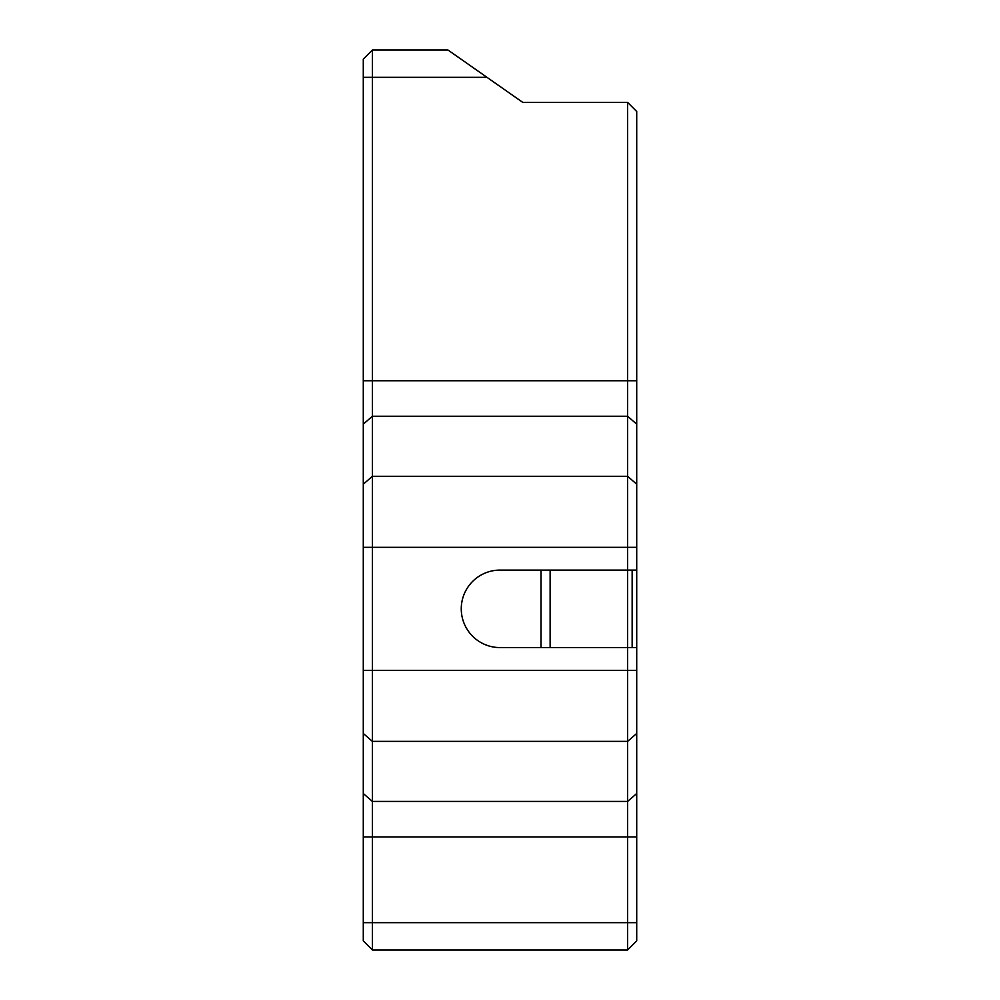 <?xml version="1.0" encoding="UTF-8"?>
<svg xmlns="http://www.w3.org/2000/svg" width="1000" height="1000" viewBox="0 0 1000 1000"><rect width="100%" height="100%" fill="white"/><g stroke="black" fill="none" stroke-linecap="round" stroke-linejoin="round"><path stroke-width="1.5" d="M627.6 102.4L636.712 111.525L636.712 940.888L627.6 950L372.4 950L363.288 940.888L363.288 59.112L372.4 50L447.938 50L522.788 102.4L627.6 102.4L627.6 380.737L372.4 380.737L372.4 950M632.15 570.1L632.15 647.575M636.712 647.575L500 647.575A38.737 38.737 0 0 1 461.262 608.837A38.737 38.737 0 0 1 500 570.1L636.712 570.1M627.6 950L627.6 380.737L636.712 380.737M372.4 50L372.4 380.737L363.288 380.737M541.013 647.575L541.013 570.1M550.125 570.1L550.125 647.575M636.712 547.337L363.288 547.337M636.712 670.337L363.288 670.337M636.712 733.475L627.6 741.375L372.4 741.375L363.288 733.475M486.987 77.337L363.288 77.337M636.712 424.15L627.6 416.25L372.4 416.25L363.288 424.15M636.712 484.2L627.6 476.3L372.4 476.3L363.288 484.2M636.712 793.538L627.6 801.425L372.4 801.425L363.288 793.538M636.712 836.938L363.288 836.938M636.712 922.663L363.288 922.663"/></g></svg>
